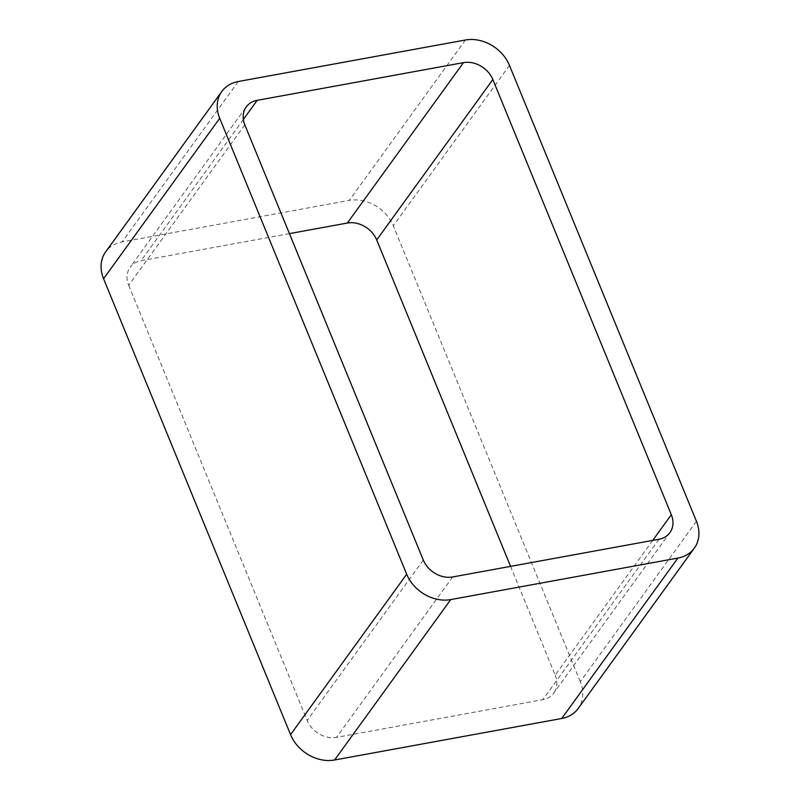 <?xml version="1.0" encoding="UTF-8"?>
<svg xmlns="http://www.w3.org/2000/svg" width="800" height="800" viewBox="0 0 800 800"><rect width="100%" height="100%" fill="white"/><g stroke="black" fill="none" stroke-linecap="round" stroke-linejoin="round"><path stroke-width="0.6" stroke-dasharray="4 3" d="M465.41 40L349.27 200.41L122.11 241.93A36.04 29.01 -144.1 0 0 105.66 251.87M696.43 521.27L580.29 681.68A36.04 29.01 -144.1 0 1 578.19 708.53M580.29 681.68L393.31 225.77A36.04 29.01 -144.1 0 0 349.27 200.41M652.73 540.4L555.18 675.13L510.58 566.38M289.42 233.62L141.04 260.74A24.03 19.34 -144.1 0 0 130.08 267.37L246.22 106.97M244.82 124.87L128.68 285.28A24.03 19.34 -144.1 0 1 130.08 267.37M128.68 285.28L307.16 720.46A24.03 19.34 -144.1 0 0 336.52 737.37L542.81 699.66A24.03 19.34 -144.1 0 0 553.78 693.03L669.92 532.63M555.18 675.13A24.03 19.34 -144.1 0 1 553.78 693.03M238.26 81.52L122.11 241.93M509.45 65.36L393.31 225.77M243.34 119.45L141.04 260.74M423.3 560.05L307.16 720.46M452.66 576.96L336.52 737.37M658.96 539.26L542.81 699.66"/><path stroke-width="1.2" d="M406.69 574.23A36.04 29.01 -144.1 0 0 450.73 599.59L334.59 760L561.74 718.48A36.04 29.01 -144.1 0 0 578.19 708.53L694.34 548.13A36.04 29.01 -144.1 0 0 696.43 521.27L509.45 65.36A36.04 29.01 -144.1 0 0 465.41 40L238.26 81.52A36.04 29.01 -144.1 0 0 221.81 91.47A36.04 29.01 -144.1 0 0 219.71 118.32L406.69 574.23L290.55 734.64L103.57 278.73A36.04 29.01 -144.1 0 1 105.66 251.87L221.81 91.47M334.59 760A36.04 29.01 -144.1 0 1 290.55 734.64M450.73 599.59L677.89 558.07L561.74 718.48M694.34 548.13A36.04 29.01 -144.1 0 1 677.89 558.07M510.58 566.38L376.7 239.95A24.03 19.34 -144.1 0 0 347.34 223.04L289.42 233.62M492.84 79.54A24.03 19.34 -144.1 0 0 463.48 62.63L257.19 100.34A24.03 19.34 -144.1 0 0 246.22 106.97A24.03 19.34 -144.1 0 0 244.82 124.87L423.3 560.05A24.03 19.34 -144.1 0 0 452.66 576.96L658.96 539.26A24.03 19.34 -144.1 0 0 669.92 532.63A24.03 19.34 -144.1 0 0 671.32 514.72L492.84 79.54L376.7 239.95M219.71 118.32L103.57 278.73M671.32 514.72L652.73 540.4M463.48 62.63L347.34 223.04M257.19 100.34L243.34 119.45"/></g></svg>
